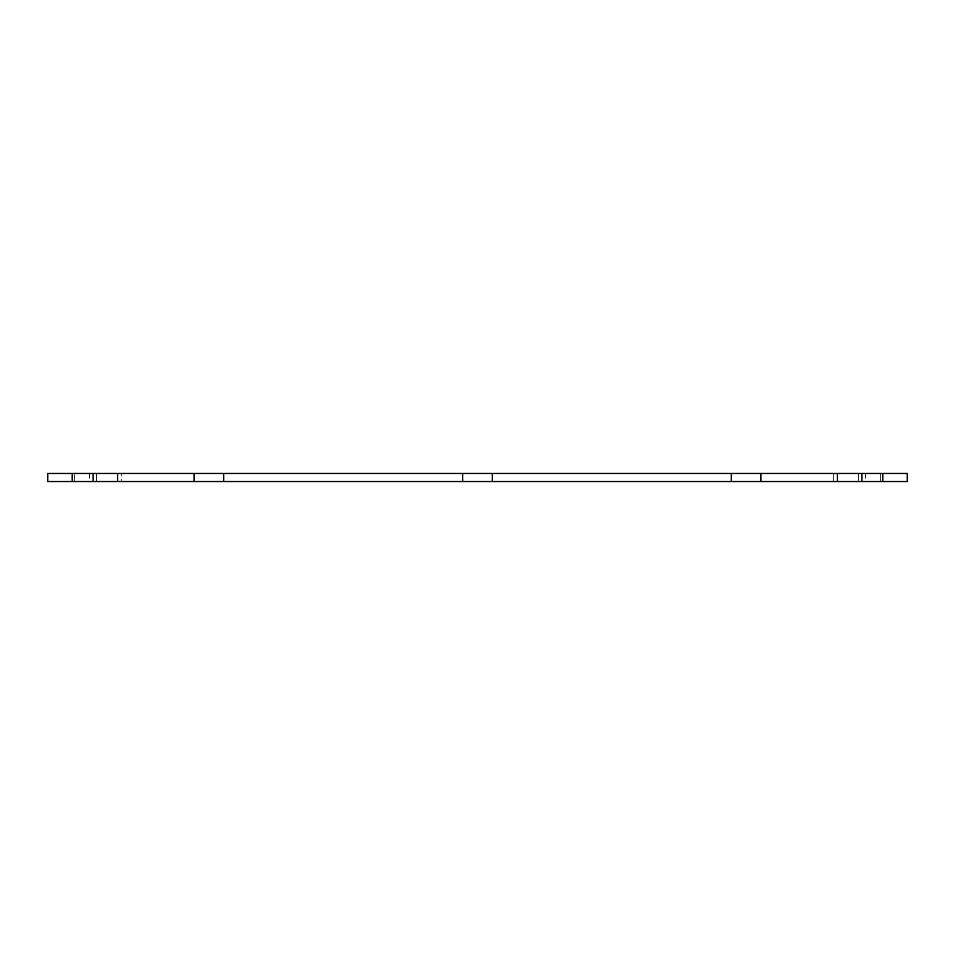 <?xml version="1.0" encoding="UTF-8"?>
<svg xmlns="http://www.w3.org/2000/svg" width="955" height="955" viewBox="0 0 955 955"><rect width="100%" height="100%" fill="white"/><g stroke="black" fill="none" stroke-linecap="round" stroke-linejoin="round"><path stroke-width="0.72" stroke-dasharray="4.78 3.58" d="M760.872 481.535L760.872 473.465L837.416 473.465L837.416 481.535L760.872 481.535L760.872 473.465L760.872 481.535L492.279 481.535L492.279 473.465L492.279 481.535L223.685 481.535L223.685 473.465L223.685 481.535L223.685 473.465L72.222 473.465L72.222 481.535L121.619 481.535L117.286 481.535L121.619 481.535L121.619 473.465L121.619 481.535M72.222 481.535L47.75 481.535L47.75 473.465L47.75 481.535L47.75 473.465L72.222 473.465M223.685 473.465L462.721 473.465L462.721 481.535L462.721 473.465L731.315 473.465L731.315 481.535L731.315 473.465L760.872 473.465M837.416 473.465L861.888 473.465L837.714 473.465L861.888 473.465L861.888 481.535L833.381 481.535L861.888 481.535L837.714 481.535L837.714 473.465L833.381 473.465L837.714 473.465L837.714 481.535L858.605 481.535L858.605 473.465L833.381 473.465L861.888 473.465M882.778 473.465L858.605 473.465L858.605 481.535L907.25 481.535L865.612 481.535L880.391 481.535L880.391 473.465L907.25 473.465L880.391 473.465L880.391 481.535L907.25 481.535L907.25 473.465L907.25 481.535L907.25 473.465L882.778 473.465L882.778 481.535M223.685 481.535L194.128 481.535L194.128 473.465M837.416 481.535L861.888 481.535M93.113 473.465L93.113 481.535L194.128 481.535M121.607 481.535L96.395 481.535L96.395 473.465L96.395 481.535L93.113 481.535M47.75 481.535L89.388 481.535L74.609 481.535L74.609 473.465L74.609 481.535L47.75 481.535M117.584 473.465L117.584 481.535M731.315 481.535L731.315 473.465M492.279 481.535L492.279 473.465M462.721 481.535L462.721 473.465M117.286 481.535L117.286 473.465L117.286 481.535M833.381 473.465L833.381 481.535L833.381 473.465M865.612 473.465L865.612 481.535M89.388 473.465L89.388 481.535"/><path stroke-width="1.43" d="M861.888 473.465L861.888 481.535L907.25 481.535L907.25 473.465L93.113 473.465L93.113 481.535L47.75 481.535L47.75 473.465L93.113 473.465M194.128 473.465L194.128 481.535L223.685 481.535L223.685 473.465M760.872 473.465L760.872 481.535L837.416 481.535L837.416 473.465M492.279 473.465L492.279 481.535L760.872 481.535M731.315 473.465L731.315 481.535M194.128 481.535L93.113 481.535M117.584 473.465L117.584 481.535M462.721 473.465L462.721 481.535L223.685 481.535M462.721 481.535L492.279 481.535M861.888 481.535L837.416 481.535M882.778 473.465L882.778 481.535M72.222 473.465L72.222 481.535"/></g></svg>
